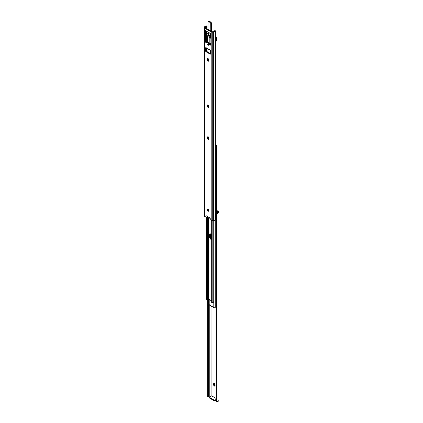 <?xml version="1.0" encoding="UTF-8"?>
<svg xmlns="http://www.w3.org/2000/svg" width="423" height="423" viewBox="0 0 423 423"><rect width="100%" height="100%" fill="white"/><g stroke="black" fill="none" stroke-linecap="round" stroke-linejoin="round"><path stroke-width="0.63" d="M214.995 307.68A1.058 0.613 60 0 1 214.868 307.801A1.058 0.613 60 0 1 214.493 307.822L215.027 307.616M214.212 383.349L214.212 384.756L214.905 385.686A1.058 0.613 -120 0 0 215.069 385.76L214.868 386.067A1.058 0.613 60 0 1 214.334 386.019L215.196 385.787M214.175 383.471A1.058 0.613 -120 0 0 214.16 383.65L213.589 383.978A1.058 0.613 60 0 1 213.805 383.492A1.058 0.613 60 0 1 214.625 383.777A1.058 0.613 60 0 1 215.085 384.845L215.085 385.586A1.058 0.613 60 0 1 214.868 386.067L213.805 385.459L213.641 383.682L214.191 383.476L214.752 383.931L215.069 385.744M216.502 210.3L218.009 211.172A1.512 0.872 180 0 1 218.448 211.791L218.448 212.42A1.988 1.147 180 0 1 217.062 213.515L216.46 213.731L216.46 401.739L217.062 401.85A1.988 1.147 0 0 0 218.448 400.755L217.861 401.57L216.46 401.739L216.46 213.731L216.058 214.413L216.058 401.099L216.46 401.739A1.01 0.82 -8.6 0 1 216.058 401.099L215.989 213.948L216.058 401.099L215.989 213.948L216.38 213.277A1.01 0.82 171.4 0 0 215.989 213.948L216.058 214.413A1.01 0.82 -8.6 0 1 216.46 213.731L218.067 213.102L218.448 212.42L218.337 211.452L216.502 210.3M211.659 395.843L215.989 398.339L211.659 395.843L209.951 396.832L211.659 395.843M216.988 213.033L217.062 213.515L216.988 213.033L217.623 212.552L217.644 211.622L216.502 210.961L217.644 211.622L217.644 212.346A1.2 0.693 180 0 1 217.649 212.415A1.2 0.693 180 0 1 216.988 213.033L216.888 213.065M211.029 305.919L211.088 396.171L211.029 305.919M208.581 396.515L209.776 396.134L209.776 305.195L209.776 396.134L211.029 396.134L209.776 396.134A1.2 0.693 0 0 0 208.581 396.515L208.454 299.267L208.454 396.695L208.423 396.266L208.454 396.695L207.619 396.399L208.423 396.266L208.423 299.368L208.423 396.266L207.619 396.224L207.619 300.023L207.746 396.473M209.824 397.578L209.824 398.223L213.874 400.581L215.302 400.581L215.989 400.179L215.302 400.581L215.302 399.92L215.302 400.581A1.01 0.582 0 0 1 213.874 400.581L213.874 399.92L209.951 397.652L209.951 398.313L213.874 400.581L213.874 399.92L214.974 400.047L215.989 399.524L215.302 399.92A1.01 0.582 180 0 1 213.874 399.92L209.951 397.652A1.01 0.582 180 0 1 209.655 397.245L209.951 398.313A1.01 0.582 0 0 1 209.655 397.9L209.655 397.245A1.01 0.582 180 0 1 209.951 396.832L209.655 397.245M214.905 385.686L214.334 386.019A1.058 0.613 60 0 1 213.589 384.719L214.16 384.391A1.058 0.613 -120 0 0 214.905 385.686M213.589 383.978L214.16 383.65L214.16 384.391L213.589 384.719L213.589 383.978M210.601 233.866L209.982 234.754L209.982 236.489L210.485 236.198L210.014 236.843L210.427 237.98L211.5 239.111A2.147 1.237 60 0 1 209.982 236.489A2.147 1.237 -120 0 0 211.68 239.201A2.147 1.237 60 0 1 211.5 239.111L210.099 237.224L210.242 233.93L209.982 234.754A2.147 1.237 60 0 1 210.21 233.972A2.147 1.237 -120 0 0 209.982 234.754L210.485 234.469L210.601 236.933L211.706 238.62M215.233 307.378L215.556 306.961A1.2 0.693 0 0 0 215.233 307.378L215.233 219.743L215.233 307.378L214.688 307.796L213.8 307.69A0.846 0.486 0 0 0 214.688 307.796A0.846 0.486 0 0 0 215.233 307.378M213.789 307.68L213.789 302.196L213.789 307.68M208.962 299.294L208.962 304.692A0.846 0.486 0 0 0 209.2 305.031L209.211 299.436L209.211 305.036L213.737 307.468M211.32 234.395L211.32 238.249L211.32 234.395M215.534 144.587L216.396 145.311L215.534 144.587M216.502 145.676L216.502 213.213L216.502 145.676M215.381 145.211A1.2 0.693 180 0 1 215.556 145.073L216.481 145.512M208.962 304.655L209.2 305.031L209.75 304.75M215.333 145.263L215.381 144.661L216.417 145.353M209.348 304.946L213.731 307.442M210.554 233.988A2.147 1.237 -120 0 0 210.485 234.469L210.485 236.198A2.147 1.237 -120 0 0 211.68 238.598M211.844 239.592L210.421 238.932L209.512 237.134L209.982 236.489L209.982 234.754L209.485 235.045L209.602 234.442L210.157 233.977L211.003 234.168A2.147 1.237 60 0 1 211.68 234.744M213.932 301.615L213.874 302.138L213.261 302.334L213.261 220.51L213.261 302.334A0.846 0.486 -0 0 0 214.038 301.848L214.038 220.441M207.915 137.036A0.846 0.486 180 0 1 208.121 136.92L208.312 136.856M206.519 299.14L206.498 217.205L206.683 299.442M206.577 299.156L206.694 217.195L206.694 299.558L207.466 300.066L207.466 218.056L207.63 300.018A1.909 1.1 0 0 0 208.47 299.198L208.47 218.68L208.47 299.198L207.466 300.066L206.577 299.156M207.63 138.131L208.497 137.269L208.47 137.681L208.47 137.311A1.909 1.1 180 0 1 207.942 137.983M208.47 210.686L208.47 209.623L208.47 210.686M208.708 209.988L208.708 210.85L208.708 209.988M208.708 218.818L208.47 299.198L211.68 300.859L208.708 299.146L208.708 218.818M211.68 239.608A2.147 1.237 60 0 1 209.485 236.774L209.485 235.045A2.147 1.237 60 0 1 209.93 234.062A2.147 1.237 60 0 1 211.003 234.168L211.844 234.95M211.68 302.498L211.68 220.441L211.68 302.498L211.706 220.446L211.706 302.456L211.844 220.478L211.844 302.202L212.161 302.244L212.161 220.51L212.161 302.244L211.68 302.498M213.261 302.334A1.2 0.693 -0 0 0 212.542 302.524L213.261 302.334M207.82 137.142L208.105 136.925M208.481 138.913A3.786 2.184 180 0 1 208.84 139.008M207.973 136.708L207.973 138.109L208.655 137.517L207.973 138.115L208.666 139.045L208.095 139.373A1.058 0.613 60 0 1 207.344 138.078L207.915 137.745A1.058 0.613 -120 0 0 208.666 139.045L208.951 139.146M212.214 302.672L211.685 302.577M209.057 139.077L208.211 138.86M209.485 235.045L209.982 234.754L209.982 236.489L209.485 236.774L209.485 235.045M207.92 209.115L207.994 210.025L208.666 210.823L208.095 211.151A1.137 0.656 60 0 1 207.349 210.152A1.137 0.656 60 0 1 207.524 209.242A1.137 0.656 60 0 1 208.095 209.3L208.883 210.501L208.539 211.251L207.349 210.152L207.423 209.327L208.095 209.3A1.137 0.656 60 0 1 208.835 210.3A1.137 0.656 60 0 1 208.661 211.209A1.137 0.656 60 0 1 208.095 211.151L208.666 210.823A1.137 0.656 -120 0 0 208.867 210.913M207.973 104.782L207.344 105.412A1.058 0.613 60 0 1 207.561 104.925A1.058 0.613 60 0 1 208.38 105.211A1.058 0.613 60 0 1 208.84 106.273L208.84 107.019A1.058 0.613 60 0 1 208.624 107.5A1.058 0.613 60 0 1 208.095 107.447A1.058 0.613 60 0 1 207.344 106.152L207.915 105.824A1.058 0.613 -120 0 0 208.666 107.119L208.095 107.447L207.402 106.517L207.402 105.11L207.947 104.909L208.84 106.273L208.788 107.315L208.095 107.447L208.951 107.22M207.973 58.443L207.344 59.067A1.058 0.613 60 0 1 207.561 58.586A1.058 0.613 60 0 1 208.38 58.866A1.058 0.613 60 0 1 208.84 59.934L208.84 60.674A1.058 0.613 60 0 1 208.624 61.161A1.058 0.613 60 0 1 208.095 61.108A1.058 0.613 60 0 1 207.344 59.807L207.915 59.479A1.058 0.613 -120 0 0 208.666 60.78L208.095 61.108L207.402 60.172L207.402 58.771L207.947 58.57L208.84 59.934L208.788 60.97L208.095 61.108L208.951 60.875M208.095 44.188A0.645 0.37 60 0 1 208.513 44.753A0.645 0.37 60 0 1 208.417 45.272A0.645 0.37 60 0 1 208.095 45.24L208.55 44.975L208.343 45.293L207.92 45.097L207.841 44.129L208.513 44.753L208.095 45.24A0.645 0.37 60 0 1 207.672 44.669A0.645 0.37 60 0 1 207.772 44.156A0.645 0.37 60 0 1 208.095 44.188M205.356 27.892L211.971 31.709L213.224 31.709L211.971 31.709L205.356 27.892L205.356 27.167A1.2 0.693 180 0 1 205.351 27.098A1.2 0.693 180 0 1 206.62 26.406L206.62 28.621L206.62 26.406L207.011 26.385L207.011 28.849L207.011 26.385L205.525 26.739L205.356 27.892M207.889 209.211A1.137 0.656 -120 0 0 208.666 210.823L208.973 210.929M207.931 104.904A1.058 0.613 -120 0 0 207.915 105.078L208.042 106.374L208.666 107.119A1.058 0.613 -120 0 0 208.825 107.193M207.931 58.564A1.058 0.613 -120 0 0 207.915 58.739L208.042 60.034L208.666 60.78A1.058 0.613 -120 0 0 208.825 60.849M208.216 44.23L208.576 44.849M209.85 50.11L210.183 50.036L209.681 49.803L210.057 49.967A0.756 0.439 60 0 1 210.591 50.892L210.591 53.774A0.756 0.439 60 0 1 210.432 54.123A0.756 0.439 60 0 1 210.057 54.086L210.591 53.774L210.057 54.086L206.133 51.818L206.704 51.49A0.756 0.439 -120 0 1 206.165 50.559L205.594 50.892L206.165 50.559L206.165 47.72L206.403 51.215L210.591 53.732L206.704 51.49L206.133 51.818L205.604 51.019L205.832 47.63L210.157 50.036L210.58 50.765L210.591 53.774L210.157 54.133L206.133 51.818A0.756 0.439 60 0 1 205.594 50.892L205.594 48.005A0.756 0.439 60 0 1 205.752 47.662A0.756 0.439 60 0 1 206.133 47.699L207.143 48.285M205.811 31.365L206.165 31.984L205.525 32.248L205.24 31.693L205.525 30.636L210.887 33.903L210.918 45.06L209.612 44.542L208.095 42.94L206.572 42.786L205.298 41.888L205.419 32.153A0.502 0.291 60 0 1 205.24 31.693L205.24 30.874A0.502 0.291 60 0 1 205.594 30.668L205.24 30.874L205.594 30.668L210.591 33.549A0.502 0.291 60 0 1 210.945 34.168L210.945 34.993L210.543 35.04L210.77 34.638A0.809 0.465 180 0 0 210.532 34.972A0.809 0.465 180 0 0 210.617 35.178L210.945 34.993A0.502 0.291 60 0 1 210.77 35.246L210.77 37.414A0.502 0.291 60 0 1 210.945 37.874L210.945 44.917L210.591 45.124L209.808 44.669A1.512 0.872 60 0 1 209.099 43.96L209.671 43.632L210.945 44.669L210.374 44.341L209.808 44.669L210.374 44.341A1.512 0.872 -120 0 1 209.671 43.632A2.168 1.253 -120 0 0 207.656 42.464L209.2 43.035L209.671 43.632L209.099 43.96A2.168 1.253 60 0 0 207.085 42.797A1.512 0.872 60 0 1 206.382 42.691L205.594 42.242A0.502 0.291 60 0 1 205.24 41.623L205.24 34.58A0.502 0.291 60 0 1 205.419 34.326L206.561 34.268L206.561 32.211L205.626 32.296L206.165 31.984A0.502 0.291 -120 0 1 205.811 31.365L205.24 31.693L205.811 31.365L205.811 30.789L205.811 31.365M205.811 34.395L205.816 41.38L206.165 41.909L207.656 42.464L207.085 42.797L207.656 42.464A1.512 0.872 -120 0 1 206.953 42.363L206.382 42.691L206.953 42.363L206.165 41.909L205.594 42.242L206.165 41.909A0.502 0.291 -120 0 1 205.811 41.295L205.24 41.623L205.811 41.295L205.811 34.395M210.236 218.871L210.236 218.051L210.236 218.871L208.719 218.823L207.471 218.104L207.386 216.412L207.386 217.226L205.948 217.226L207.355 217.189L207.471 218.104L207.471 216.454L205.948 215.577L205.948 217.226L204.552 216.058L204.552 27.722L204.991 28.341L211.685 32.111L214.117 32.09L215.307 31.254L215.381 30.794L214.577 30.752L214.546 31.059L214.577 30.752L215.344 31.027A1.988 1.147 180 0 1 213.361 32.174L212.261 32.174A1.512 0.872 180 0 1 211.193 31.921L204.991 28.341L204.991 216.676L204.991 28.341A1.512 0.872 180 0 1 204.552 27.722L204.552 216.058A1.512 0.872 0 0 0 204.991 216.676L205.948 217.226L205.948 215.577L207.471 216.454L207.471 218.104L208.719 218.823L208.719 217.179L210.236 218.056L210.236 219.701L211.193 220.256A1.512 0.872 0 0 0 212.261 220.51L213.361 220.51A1.988 1.147 0 0 0 215.344 219.363L215.381 30.794L215.381 219.13L215.344 31.027L215.344 219.363L214.762 220.172L213.361 220.51L213.361 32.174L213.361 220.51L212.261 220.51L212.261 32.174L212.261 220.51L211.193 220.256L211.193 31.921L211.193 220.256L210.236 219.701L210.236 218.056L208.719 217.179L208.719 218.823L210.273 218.876M204.552 27.722L204.552 27.088A1.988 1.147 180 0 1 206.54 25.94L206.942 25.919L207.011 26.385L206.942 25.919L204.885 26.453L204.552 27.722M207.011 34.009L207.011 35.701L207.011 34.009M207.011 41.512L207.011 42.395L207.011 41.512M207.011 48.481L207.011 51.669L207.011 48.481M206.62 34.237L206.62 42.173L206.62 34.237M206.62 48.201L206.62 51.432L206.62 48.201M214.546 30.979A1.2 0.693 180 0 1 214.546 31.022A1.2 0.693 180 0 1 213.224 31.709L214.175 31.519L214.546 30.979M207.931 136.83A1.058 0.613 -120 0 0 207.915 137.004L207.915 137.745L207.344 138.078L207.471 136.925L208.38 137.131L208.83 138.025L208.624 139.426L207.561 138.813L207.344 137.332A1.058 0.613 60 0 1 207.561 136.851A1.058 0.613 60 0 1 208.38 137.131A1.058 0.613 60 0 1 208.84 138.199L208.84 138.94A1.058 0.613 60 0 1 208.624 139.426A1.058 0.613 60 0 1 208.095 139.373L208.666 139.045A1.058 0.613 -120 0 0 208.825 139.119M206.022 31.862L206.847 31.387L206.022 31.862M207.413 31.714L206.561 32.211L207.413 31.714M208.365 35.865L208.676 35.506L208.682 32.449L208.555 33.105L206.561 34.268L208.486 33.158L208.666 32.439L208.682 35.506L209.38 35.606L208.666 36.018A1.512 0.872 60 0 1 209.723 37.689L210.437 37.277A1.512 0.872 -120 0 0 209.38 35.606L210.971 37.695M205.626 34.358L205.24 34.58L205.626 34.358A0.809 0.465 0 0 0 206.561 34.268L206.561 32.211A0.809 0.465 180 0 1 205.626 32.296L205.626 34.358M210.945 44.917A0.502 0.291 60 0 1 210.591 45.124L210.945 44.917M210.543 36.954L210.617 37.24A0.809 0.465 0 0 1 210.532 37.028L210.532 34.972M208.232 44.288A0.645 0.37 -120 0 0 208.528 44.806M206.133 47.699L205.594 48.005L206.133 47.699M209.655 49.898L206.588 48.132M207.915 137.004L207.344 137.332L207.915 137.004M207.344 59.067L207.915 58.739L207.915 59.479L207.344 59.807L207.344 59.067M207.344 105.412L207.915 105.078L207.915 105.824L207.344 106.152L207.344 105.412M207.281 217.173L207.281 216.349L207.281 217.173M210.643 43.654L210.955 43.976A0.502 0.291 -120 0 0 210.707 43.712L210.046 44.092L210.665 43.675M207.492 42.549L207.503 36.568L207.963 35.918L208.666 36.018L209.824 37.906L209.834 43.902M207.148 40.92L206.995 41.454L207.503 42.274L207.603 36.468A1.512 0.872 60 0 1 207.91 35.944A1.512 0.872 60 0 1 208.666 36.018L209.38 35.606A1.512 0.872 -120 0 0 208.618 35.532L207.91 35.944A0.502 0.291 180 0 1 207.894 35.865L207.931 35.976M211.125 38.223L209.903 37.97L210.717 37.615A0.502 0.291 180 0 0 210.918 37.689M215.381 38.033L216.46 37.409L216.433 40.777L215.381 41.639L216.1 41.221A0.502 0.291 -60 0 0 216.46 40.603L216.46 37.409L215.381 38.033M209.824 43.849L210.231 43.58L209.824 43.818L209.94 43.479L211.199 43.701M210.945 38.223A1.766 1.02 180 0 1 209.903 37.97L210.014 43.5A1.766 1.02 0 0 0 210.945 43.701M206.99 35.865A1.766 1.02 180 0 1 207.503 35.146L208.676 34.469L207.133 35.463L207.011 36.029L207.429 36.542A1.766 1.02 180 0 1 206.99 35.865L206.99 41.343A1.766 1.02 0 0 0 207.339 41.956L207.503 42.506M208.676 35.294L207.894 35.865A0.502 0.291 180 0 1 208.042 35.659L208.676 35.294M215.746 36.997L215.381 37.208L215.746 36.997L216.46 37.409L215.746 36.997M210.437 37.277L210.612 37.557L209.824 37.906L210.437 37.277M210.072 36.309L210.072 33.248L210.072 36.309M211.394 22.932L210.749 22.065A0.983 0.566 -120 0 1 211.447 23.27L210.786 23.651L210.823 31.048L210.823 23.651A1.01 0.582 -120 0 0 210.109 22.419L208.682 21.594A1.01 0.582 -120 0 0 208.179 21.541A1.01 0.582 -120 0 0 207.968 22.007L207.963 22.017A0.983 0.566 60 0 1 208.666 21.626L210.088 22.445A0.983 0.566 60 0 1 210.786 23.651L210.786 31.027L210.733 23.313L210.088 22.445L208.528 21.562L208.021 21.747L207.968 29.399L207.968 22.007A1.01 0.582 60 0 1 208.179 21.541A1.01 0.582 60 0 1 208.682 21.594L209.306 21.235L210.733 22.054L210.109 22.419A1.01 0.582 60 0 1 210.823 23.651L211.447 23.291A1.01 0.582 -120 0 0 210.733 22.054L210.109 22.419L208.682 21.594L209.306 21.235A1.01 0.582 -120 0 0 208.803 21.182A1.01 0.582 60 0 1 209.306 21.235L210.733 22.054A1.01 0.582 60 0 1 211.447 23.291L211.447 31.339A1.01 0.582 60 0 1 211.442 31.408A1.01 0.582 -120 0 0 211.447 31.339L211.431 23.106M210.109 36.362L210.109 33.269L210.109 36.362M210.733 34.665L210.739 33.676M207.963 22.017L208.803 21.182L209.322 21.245M209.316 21.229L210.744 22.054L211.452 23.281L211.236 31.799M215.994 400.734L216.068 401.2M209.787 50.083L206.736 48.322M207.804 42.152L207.09 42.564M208.676 35.506L208.676 32.444"/></g></svg>
